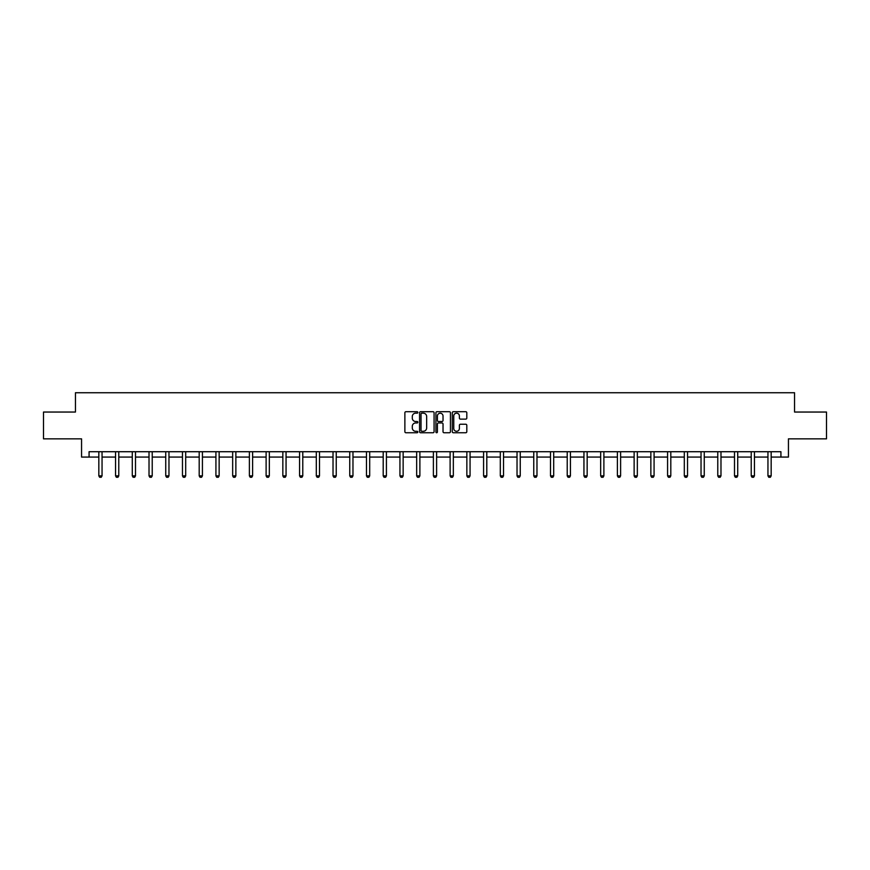 <?xml version="1.0" encoding="UTF-8"?>
<svg xmlns="http://www.w3.org/2000/svg" width="870" height="870" viewBox="0 0 870 870"><rect width="100%" height="100%" fill="white"/><g stroke="black" fill="none" stroke-linecap="round" stroke-linejoin="round"><path stroke-width="1.3" d="M417.839 412.445A0.74 0.74 0 0 0 417.111 411.706L405.92 411.706A1.055 1.055 0 0 0 404.876 412.761L404.876 431.705A1.055 1.055 0 0 0 405.92 432.749L417.111 432.749A0.74 0.74 0 0 0 417.839 432.02A0.74 0.74 0 0 0 417.111 431.281L415.664 431.281A3.371 3.371 0 0 1 412.293 427.909L412.293 426.333A3.371 3.371 0 0 1 415.664 422.961L417.111 422.961A0.74 0.74 0 0 0 417.839 422.233A0.74 0.74 0 0 0 417.111 421.493L415.664 421.493A3.371 3.371 0 0 1 412.293 418.122L412.293 416.545A3.371 3.371 0 0 1 415.664 413.174L417.111 413.174A0.74 0.74 0 0 0 417.839 412.445M465.765 419.122A1.055 1.055 0 0 0 466.809 418.068L466.809 412.761A1.055 1.055 0 0 0 465.765 411.706L453.335 411.706A1.055 1.055 0 0 0 452.291 412.761L452.291 431.705A1.055 1.055 0 0 0 453.335 432.749L465.765 432.749A1.055 1.055 0 0 0 466.809 431.705L466.809 425.278A1.055 1.055 0 0 0 465.765 424.234L460.447 424.234A1.055 1.055 0 0 0 459.393 425.278L459.393 428.464A2.817 2.817 0 0 1 456.576 431.281A2.817 2.817 0 0 1 453.759 428.464L453.759 415.99A2.817 2.817 0 0 1 456.576 413.174A2.817 2.817 0 0 1 459.393 415.99L459.393 418.068A1.055 1.055 0 0 0 460.447 419.122L465.765 419.122M89.077 457.076L89.077 451.715L780.923 451.715L780.923 457.076L788.437 457.076L788.437 438.85L826.5 438.85L826.5 412.043L794.549 412.043L794.549 392.74L75.451 392.74L75.451 412.043L43.5 412.043L43.5 438.85L81.562 438.85L81.562 457.076L98.832 457.076M434.076 412.761A1.055 1.055 0 0 0 433.032 411.706L420.601 411.706A1.055 1.055 0 0 0 419.558 412.761L419.558 431.705A1.055 1.055 0 0 0 420.601 432.749L433.032 432.749A1.055 1.055 0 0 0 434.076 431.705L434.076 412.761M436.968 411.706L449.398 411.706A1.055 1.055 0 0 1 450.442 412.761L450.442 431.705A1.055 1.055 0 0 1 449.398 432.749L444.081 432.749A1.055 1.055 0 0 1 443.026 431.705L443.026 424.016A1.055 1.055 0 0 0 441.971 422.961L438.447 422.961A1.055 1.055 0 0 0 437.392 424.016L437.392 432.02A0.74 0.74 0 0 1 436.653 432.749A0.74 0.74 0 0 1 435.924 432.02L435.924 412.761A1.055 1.055 0 0 1 436.968 411.706M102.051 457.076L115.558 457.076M118.777 457.076L132.284 457.076M135.502 457.076L149.02 457.076M152.228 457.076L165.746 457.076M168.965 457.076L182.472 457.076M185.691 457.076L199.197 457.076M202.416 457.076L215.923 457.076M219.142 457.076L232.66 457.076M235.868 457.076L249.385 457.076M252.604 457.076L266.111 457.076M269.33 457.076L282.837 457.076M286.056 457.076L299.563 457.076M302.782 457.076L316.299 457.076M319.507 457.076L333.025 457.076M336.244 457.076L349.751 457.076M352.97 457.076L366.477 457.076M369.696 457.076L383.202 457.076M386.421 457.076L399.939 457.076M403.147 457.076L416.665 457.076M419.884 457.076L433.39 457.076M436.609 457.076L450.116 457.076M453.335 457.076L466.853 457.076M470.061 457.076L483.579 457.076M486.798 457.076L500.304 457.076M503.523 457.076L517.03 457.076M520.249 457.076L533.756 457.076M536.975 457.076L550.492 457.076M553.701 457.076L567.218 457.076M570.437 457.076L583.944 457.076M587.163 457.076L600.67 457.076M603.889 457.076L617.395 457.076M620.614 457.076L634.132 457.076M637.34 457.076L650.858 457.076M654.077 457.076L667.584 457.076M670.803 457.076L684.309 457.076M687.528 457.076L701.035 457.076M704.254 457.076L717.772 457.076M720.98 457.076L734.497 457.076M737.716 457.076L751.223 457.076M754.442 457.076L767.949 457.076M771.168 457.076L780.923 457.076M421.765 413.174A0.74 0.74 0 0 0 421.026 413.913L421.026 430.541A0.74 0.74 0 0 0 421.765 431.281L423.288 431.281A3.371 3.371 0 0 0 426.659 427.909L426.659 416.545A3.371 3.371 0 0 0 423.288 413.174L421.765 413.174M443.026 416.045A2.817 2.817 0 0 0 440.209 413.228A2.817 2.817 0 0 0 437.392 416.045L437.392 420.438A1.055 1.055 0 0 0 438.447 421.493L441.971 421.493A1.055 1.055 0 0 0 443.026 420.438L443.026 416.045M102.171 451.715L102.094 451.954A1.077 1.077 0 0 0 102.051 452.269L102.051 475.868L101.246 477.26L99.637 477.26L98.832 475.868L98.832 452.269A1.077 1.077 0 0 0 98.778 451.954L98.701 451.715M98.832 475.868L102.051 475.868M118.896 451.715L118.831 451.954A1.077 1.077 0 0 0 118.777 452.269L118.777 475.868L117.972 477.26L116.362 477.26L115.558 475.868L115.558 452.269A1.077 1.077 0 0 0 115.503 451.954L115.438 451.715M115.558 475.868L118.777 475.868M135.633 451.715L135.557 451.954A1.077 1.077 0 0 0 135.502 452.269L135.502 475.868L134.698 477.26L133.088 477.26L132.284 475.868L132.284 452.269A1.077 1.077 0 0 0 132.24 451.954L132.164 451.715M132.284 475.868L135.502 475.868M152.359 451.715L152.283 451.954A1.077 1.077 0 0 0 152.228 452.269L152.228 475.868L151.423 477.26L149.814 477.26L149.02 475.868L149.02 452.269A1.077 1.077 0 0 0 148.966 451.954L148.89 451.715M149.02 475.868L152.228 475.868M169.084 451.715L169.008 451.954A1.077 1.077 0 0 0 168.965 452.269L168.965 475.868L168.16 477.26L166.551 477.26L165.746 475.868L165.746 452.269A1.077 1.077 0 0 0 165.691 451.954L165.615 451.715M165.746 475.868L168.965 475.868M185.81 451.715L185.734 451.954A1.077 1.077 0 0 0 185.691 452.269L185.691 475.868L184.886 477.26L183.276 477.26L182.472 475.868L182.472 452.269A1.077 1.077 0 0 0 182.417 451.954L182.352 451.715M182.472 475.868L185.691 475.868M202.536 451.715L202.471 451.954A1.077 1.077 0 0 0 202.416 452.269L202.416 475.868L201.612 477.26L200.002 477.26L199.197 475.868L199.197 452.269A1.077 1.077 0 0 0 199.154 451.954L199.078 451.715M199.197 475.868L202.416 475.868M219.273 451.715L219.196 451.954A1.077 1.077 0 0 0 219.142 452.269L219.142 475.868L218.337 477.26L216.728 477.26L215.923 475.868L215.923 452.269A1.077 1.077 0 0 0 215.88 451.954L215.803 451.715M215.923 475.868L219.142 475.868M235.998 451.715L235.922 451.954A1.077 1.077 0 0 0 235.868 452.269L235.868 475.868L235.063 477.26L233.464 477.26L232.66 475.868L232.66 452.269A1.077 1.077 0 0 0 232.605 451.954L232.529 451.715M232.66 475.868L235.868 475.868M252.724 451.715L252.648 451.954A1.077 1.077 0 0 0 252.604 452.269L252.604 475.868L251.8 477.26L250.19 477.26L249.385 475.868L249.385 452.269A1.077 1.077 0 0 0 249.331 451.954L249.255 451.715M249.385 475.868L252.604 475.868M269.45 451.715L269.374 451.954A1.077 1.077 0 0 0 269.33 452.269L269.33 475.868L268.525 477.26L266.916 477.26L266.111 475.868L266.111 452.269A1.077 1.077 0 0 0 266.057 451.954L265.992 451.715M266.111 475.868L269.33 475.868M286.176 451.715L286.11 451.954A1.077 1.077 0 0 0 286.056 452.269L286.056 475.868L285.251 477.26L283.642 477.26L282.837 475.868L282.837 452.269A1.077 1.077 0 0 0 282.793 451.954L282.717 451.715M282.837 475.868L286.056 475.868M302.912 451.715L302.836 451.954A1.077 1.077 0 0 0 302.782 452.269L302.782 475.868L301.977 477.26L300.367 477.26L299.563 475.868L299.563 452.269A1.077 1.077 0 0 0 299.519 451.954L299.443 451.715M299.563 475.868L302.782 475.868M319.638 451.715L319.562 451.954A1.077 1.077 0 0 0 319.507 452.269L319.507 475.868L318.703 477.26L317.104 477.26L316.299 475.868L316.299 452.269A1.077 1.077 0 0 0 316.245 451.954L316.169 451.715M316.299 475.868L319.507 475.868M336.364 451.715L336.288 451.954A1.077 1.077 0 0 0 336.244 452.269L336.244 475.868L335.439 477.26L333.83 477.26L333.025 475.868L333.025 452.269A1.077 1.077 0 0 0 332.971 451.954L332.895 451.715M333.025 475.868L336.244 475.868M353.089 451.715L353.013 451.954A1.077 1.077 0 0 0 352.97 452.269L352.97 475.868L352.165 477.26L350.556 477.26L349.751 475.868L349.751 452.269A1.077 1.077 0 0 0 349.696 451.954L349.631 451.715M349.751 475.868L352.97 475.868M369.826 451.715L369.75 451.954A1.077 1.077 0 0 0 369.696 452.269L369.696 475.868L368.891 477.26L367.281 477.26L366.477 475.868L366.477 452.269A1.077 1.077 0 0 0 366.433 451.954L366.357 451.715M366.477 475.868L369.696 475.868M386.552 451.715L386.476 451.954A1.077 1.077 0 0 0 386.421 452.269L386.421 475.868L385.617 477.26L384.007 477.26L383.202 475.868L383.202 452.269A1.077 1.077 0 0 0 383.159 451.954L383.083 451.715M383.202 475.868L386.421 475.868M403.278 451.715L403.201 451.954A1.077 1.077 0 0 0 403.147 452.269L403.147 475.868L402.353 477.26L400.744 477.26L399.939 475.868L399.939 452.269A1.077 1.077 0 0 0 399.885 451.954L399.808 451.715M399.939 475.868L403.147 475.868M420.003 451.715L419.927 451.954A1.077 1.077 0 0 0 419.884 452.269L419.884 475.868L419.079 477.26L417.469 477.26L416.665 475.868L416.665 452.269A1.077 1.077 0 0 0 416.61 451.954L416.534 451.715M416.665 475.868L419.884 475.868M436.729 451.715L436.664 451.954A1.077 1.077 0 0 0 436.609 452.269L436.609 475.868L435.805 477.26L434.195 477.26L433.39 475.868L433.39 452.269A1.077 1.077 0 0 0 433.336 451.954L433.271 451.715M433.39 475.868L436.609 475.868M453.466 451.715L453.39 451.954A1.077 1.077 0 0 0 453.335 452.269L453.335 475.868L452.53 477.26L450.921 477.26L450.116 475.868L450.116 452.269A1.077 1.077 0 0 0 450.073 451.954L449.997 451.715M450.116 475.868L453.335 475.868M470.191 451.715L470.115 451.954A1.077 1.077 0 0 0 470.061 452.269L470.061 475.868L469.256 477.26L467.647 477.26L466.853 475.868L466.853 452.269A1.077 1.077 0 0 0 466.798 451.954L466.722 451.715M466.853 475.868L470.061 475.868M486.917 451.715L486.841 451.954A1.077 1.077 0 0 0 486.798 452.269L486.798 475.868L485.993 477.26L484.383 477.26L483.579 475.868L483.579 452.269A1.077 1.077 0 0 0 483.524 451.954L483.448 451.715M483.579 475.868L486.798 475.868M503.643 451.715L503.567 451.954A1.077 1.077 0 0 0 503.523 452.269L503.523 475.868L502.719 477.26L501.109 477.26L500.304 475.868L500.304 452.269A1.077 1.077 0 0 0 500.25 451.954L500.174 451.715M500.304 475.868L503.523 475.868M520.369 451.715L520.303 451.954A1.077 1.077 0 0 0 520.249 452.269L520.249 475.868L519.444 477.26L517.835 477.26L517.03 475.868L517.03 452.269A1.077 1.077 0 0 0 516.987 451.954L516.91 451.715M517.03 475.868L520.249 475.868M537.105 451.715L537.029 451.954A1.077 1.077 0 0 0 536.975 452.269L536.975 475.868L536.17 477.26L534.561 477.26L533.756 475.868L533.756 452.269A1.077 1.077 0 0 0 533.712 451.954L533.636 451.715M533.756 475.868L536.975 475.868M553.831 451.715L553.755 451.954A1.077 1.077 0 0 0 553.701 452.269L553.701 475.868L552.896 477.26L551.297 477.26L550.492 475.868L550.492 452.269A1.077 1.077 0 0 0 550.438 451.954L550.362 451.715M550.492 475.868L553.701 475.868M570.557 451.715L570.481 451.954A1.077 1.077 0 0 0 570.437 452.269L570.437 475.868L569.632 477.26L568.023 477.26L567.218 475.868L567.218 452.269A1.077 1.077 0 0 0 567.164 451.954L567.088 451.715M567.218 475.868L570.437 475.868M587.283 451.715L587.207 451.954A1.077 1.077 0 0 0 587.163 452.269L587.163 475.868L586.358 477.26L584.749 477.26L583.944 475.868L583.944 452.269A1.077 1.077 0 0 0 583.89 451.954L583.824 451.715M583.944 475.868L587.163 475.868M604.008 451.715L603.943 451.954A1.077 1.077 0 0 0 603.889 452.269L603.889 475.868L603.084 477.26L601.475 477.26L600.67 475.868L600.67 452.269A1.077 1.077 0 0 0 600.626 451.954L600.55 451.715M600.67 475.868L603.889 475.868M620.745 451.715L620.669 451.954A1.077 1.077 0 0 0 620.614 452.269L620.614 475.868L619.81 477.26L618.2 477.26L617.395 475.868L617.395 452.269A1.077 1.077 0 0 0 617.352 451.954L617.276 451.715M617.395 475.868L620.614 475.868M637.471 451.715L637.395 451.954A1.077 1.077 0 0 0 637.34 452.269L637.34 475.868L636.535 477.26L634.937 477.26L634.132 475.868L634.132 452.269A1.077 1.077 0 0 0 634.078 451.954L634.002 451.715M634.132 475.868L637.34 475.868M654.196 451.715L654.12 451.954A1.077 1.077 0 0 0 654.077 452.269L654.077 475.868L653.272 477.26L651.663 477.26L650.858 475.868L650.858 452.269A1.077 1.077 0 0 0 650.803 451.954L650.727 451.715M650.858 475.868L654.077 475.868M670.922 451.715L670.846 451.954A1.077 1.077 0 0 0 670.803 452.269L670.803 475.868L669.998 477.26L668.388 477.26L667.584 475.868L667.584 452.269A1.077 1.077 0 0 0 667.529 451.954L667.464 451.715M667.584 475.868L670.803 475.868M687.648 451.715L687.583 451.954A1.077 1.077 0 0 0 687.528 452.269L687.528 475.868L686.724 477.26L685.114 477.26L684.309 475.868L684.309 452.269A1.077 1.077 0 0 0 684.266 451.954L684.19 451.715M684.309 475.868L687.528 475.868M704.385 451.715L704.308 451.954A1.077 1.077 0 0 0 704.254 452.269L704.254 475.868L703.449 477.26L701.84 477.26L701.035 475.868L701.035 452.269A1.077 1.077 0 0 0 700.992 451.954L700.915 451.715M701.035 475.868L704.254 475.868M721.11 451.715L721.034 451.954A1.077 1.077 0 0 0 720.98 452.269L720.98 475.868L720.186 477.26L718.576 477.26L717.772 475.868L717.772 452.269A1.077 1.077 0 0 0 717.717 451.954L717.641 451.715M717.772 475.868L720.98 475.868M737.836 451.715L737.76 451.954A1.077 1.077 0 0 0 737.716 452.269L737.716 475.868L736.912 477.26L735.302 477.26L734.497 475.868L734.497 452.269A1.077 1.077 0 0 0 734.443 451.954L734.367 451.715M734.497 475.868L737.716 475.868M754.562 451.715L754.497 451.954A1.077 1.077 0 0 0 754.442 452.269L754.442 475.868L753.637 477.26L752.028 477.26L751.223 475.868L751.223 452.269A1.077 1.077 0 0 0 751.169 451.954L751.104 451.715M751.223 475.868L754.442 475.868M771.298 451.715L771.222 451.954A1.077 1.077 0 0 0 771.168 452.269L771.168 475.868L770.363 477.26L768.754 477.26L767.949 475.868L767.949 452.269A1.077 1.077 0 0 0 767.905 451.954L767.829 451.715M767.949 475.868L771.168 475.868"/></g></svg>

